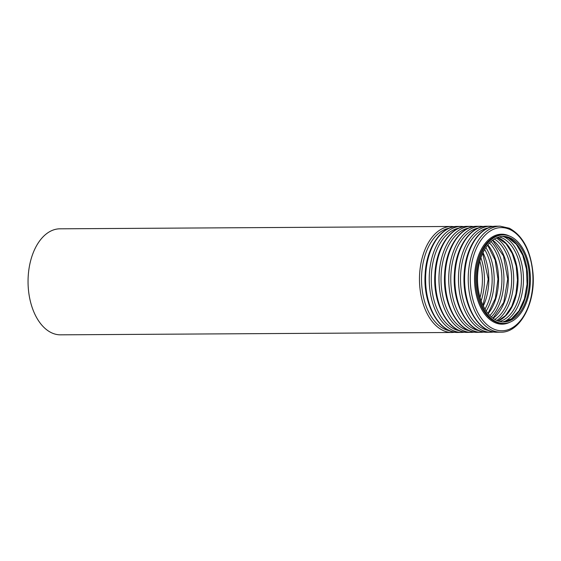 <?xml version="1.0" encoding="UTF-8"?>
<svg xmlns="http://www.w3.org/2000/svg" width="561" height="561" viewBox="0 0 561 561"><rect width="100%" height="100%" fill="white"/><g stroke="black" fill="none" stroke-linecap="round" stroke-linejoin="round"><path stroke-width="0.84" d="M510.384 237.983A42.783 25.988 -90.3 0 1 529.268 284.939A42.783 25.988 -90.3 0 1 503.75 321.944A42.783 25.988 -90.3 0 1 477.502 279.315A42.783 25.988 -90.3 0 1 503.238 236.377A42.783 25.988 -90.3 0 1 510.384 237.983M510.622 236.546A44.27 26.893 -90.3 0 1 530.166 285.142A44.27 26.893 -90.3 0 1 503.757 323.431A44.27 26.893 -90.3 0 1 476.598 279.322A44.27 26.893 -90.3 0 1 503.224 234.891A44.27 26.893 -90.3 0 1 510.622 236.546M451.998 332.484L60.574 334.833A53.014 32.208 -90.3 0 1 28.05 282.015A53.014 32.208 -90.3 0 1 59.936 228.811L451.36 226.462A53.014 32.208 -90.3 0 0 419.474 279.666A53.014 32.208 -90.3 0 0 451.998 332.484L455.055 332.238M502.397 236.405A42.783 25.988 -90.3 0 1 508.708 237.99A42.783 25.988 -90.3 0 1 527.642 284.266A42.783 25.988 -90.3 0 1 502.908 321.923L511.415 318.851L518.96 310.85L524.444 298.817L527.06 284.273L526.463 269.084L522.726 255.178L516.365 244.33L508.322 237.906L502.383 236.405M503.35 236.49A44.207 26.858 -90.3 0 1 503.715 236.651A44.207 26.858 -90.3 0 1 523.455 279.357A44.207 26.858 -90.3 0 1 503.862 321.832M499.199 236.924A42.783 25.988 -90.3 0 1 502.305 238.032A42.783 25.988 -90.3 0 1 521.372 281.664A42.783 25.988 -90.3 0 1 499.711 321.446M497.53 237.457A42.783 25.988 -90.3 0 1 498.953 238.053A42.783 25.988 -90.3 0 1 518.055 280.283A42.783 25.988 -90.3 0 1 498.028 320.927M496.296 237.976A44.207 26.858 -90.3 0 1 513.701 279.098A44.207 26.858 -90.3 0 1 496.787 320.429M494.339 239.028A42.783 25.988 -90.3 0 1 511.66 279.112A42.783 25.988 -90.3 0 1 494.823 319.398M492.67 240.157A42.783 25.988 -90.3 0 1 508.308 279.133A42.783 25.988 -90.3 0 1 493.14 318.297M490.931 241.574A44.207 26.858 -90.3 0 1 491.387 316.895M489.487 242.976A42.783 25.988 -90.3 0 1 489.921 315.506M487.825 244.869A42.783 25.988 -90.3 0 1 488.231 313.641M485.861 247.548A44.207 26.858 -90.3 0 1 486.24 310.983M484.648 249.498A42.783 25.988 -90.3 0 1 485.006 309.048M482.993 252.653A42.783 25.988 -90.3 0 1 483.316 305.913M480.91 257.744A44.207 26.858 -90.3 0 1 481.17 300.843M479.844 261.167A42.783 25.988 -90.3 0 1 480.062 297.435M449.761 330.766A51.591 31.339 -90.3 0 1 421.514 279.651A51.591 31.339 -90.3 0 1 449.144 228.201M457.481 226.42C440.834 226.062 426.381 247.997 425.154 273.999C422.861 303.957 438.87 333.311 458.113 332.449A53.014 32.208 -90.3 0 1 425.589 279.63A53.014 32.208 -90.3 0 1 457.481 226.42L461.107 226.399A53.014 32.208 -90.3 0 0 429.221 279.609A53.014 32.208 -90.3 0 0 461.745 332.428L464.803 332.175M459.508 330.71A51.591 31.339 -90.3 0 1 431.269 279.595A51.591 31.339 -90.3 0 1 458.891 228.145M467.229 226.364C450.588 226.006 436.135 247.941 434.908 273.943C432.615 303.901 448.618 333.255 467.867 332.385A53.014 32.208 -90.3 0 1 435.343 279.567A53.014 32.208 -90.3 0 1 467.229 226.364L470.861 226.342A53.014 32.208 -90.3 0 0 438.975 279.546A53.014 32.208 -90.3 0 0 471.499 332.364L474.557 332.119M469.262 330.653A51.591 31.339 -90.3 0 1 441.016 279.532A51.591 31.339 -90.3 0 1 468.645 228.089M476.983 226.307C460.336 225.943 445.883 247.885 444.656 273.887C442.363 303.838 458.372 333.192 477.614 332.329A53.014 32.208 -90.3 0 1 445.09 279.511A53.014 32.208 -90.3 0 1 476.983 226.307L480.616 226.286A53.014 32.208 -90.3 0 0 448.723 279.49A53.014 32.208 -90.3 0 0 481.247 332.308L484.304 332.063M479.01 330.59A51.591 31.339 -90.3 0 1 450.771 279.476A51.591 31.339 -90.3 0 1 478.393 228.025M486.731 226.244C470.09 225.887 455.637 247.822 454.41 273.824C452.117 303.781 468.119 333.136 487.369 332.273A53.014 32.208 -90.3 0 1 454.845 279.455A53.014 32.208 -90.3 0 1 486.731 226.244L490.363 226.223A53.014 32.208 -90.3 0 0 458.477 279.434A53.014 32.208 -90.3 0 0 491.001 332.252L494.059 332M488.764 330.534A51.591 31.339 -90.3 0 1 460.518 279.42A51.591 31.339 -90.3 0 1 488.147 227.969M496.485 226.188C479.837 225.831 465.385 247.766 464.164 273.768C461.864 303.725 477.874 333.08 497.116 332.21A53.014 32.208 -90.3 0 1 464.592 279.392A53.014 32.208 -90.3 0 1 496.485 226.188L500.117 226.167A53.014 32.208 -90.3 0 0 468.225 279.371A53.014 32.208 -90.3 0 0 500.749 332.189C520.005 332.827 535.657 303.284 533.006 273.354C530.797 250.718 522.915 235.676 509.36 228.236L500.117 226.167M509.921 229.512A51.591 31.339 -90.3 0 1 523.63 316.116A51.591 31.339 -90.3 0 1 471.289 291.888A51.591 31.339 -90.3 0 1 509.921 229.512M510.033 322.168A44.985 27.328 -90.3 0 1 474.522 279.701A44.985 27.328 -90.3 0 1 509.086 235.872A44.985 27.328 -90.3 0 1 509.514 236.076M503.757 323.431L502.698 323.438A44.27 26.893 -90.3 0 1 475.539 279.329A44.27 26.893 -90.3 0 1 502.165 234.898L503.224 234.891M497.944 320.899L505.531 315.591L511.8 306.299L515.952 294.006L517.473 280.086L516.183 266.075L512.228 253.509L506.099 243.79L497.446 237.492M492.986 318.185L503.757 302.393L507.719 279.133L503.476 255.921L492.516 240.269M488.028 313.389L495.398 298.291L497.972 279.196L495.167 260.122L487.614 245.122M483.056 305.387L488.217 279.252L482.748 253.179M454.417 226.672L451.36 226.462M458.113 332.449L461.745 332.428M464.171 226.609L461.107 226.399M467.867 332.385L471.499 332.364M473.926 226.553L470.861 226.342M477.614 332.329L481.247 332.308M483.673 226.497L480.616 226.286M487.369 332.273L491.001 332.252M493.428 226.434L490.363 226.223M497.116 332.21L500.749 332.189"/></g></svg>
